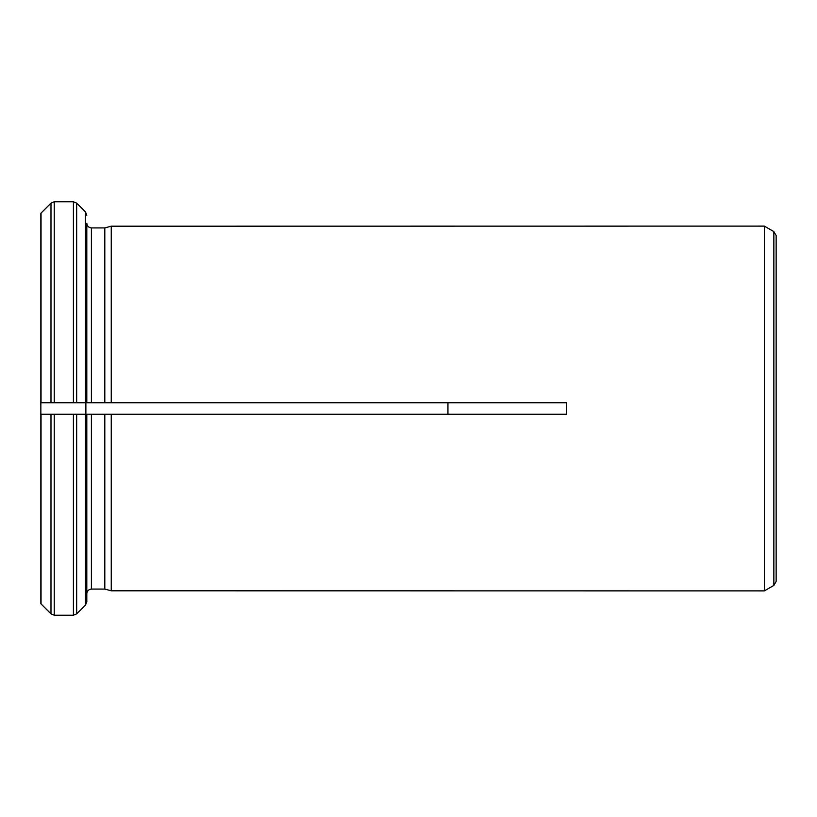 <?xml version="1.0" encoding="UTF-8"?>
<svg xmlns="http://www.w3.org/2000/svg" width="817" height="817" viewBox="0 0 817 817"><rect width="100%" height="100%" fill="white"/><g stroke="black" fill="none" stroke-linecap="round" stroke-linejoin="round"><path stroke-width="1.23" d="M91.402 402.75L91.402 227.923C88.655 227.606 87.123 226.074 86.806 223.327C87.123 226.074 88.655 227.606 91.402 227.923L104.811 227.923L111.245 226.197L111.245 402.761L104.811 402.761L566.671 402.761L566.671 414.239L111.245 414.239L111.245 590.803L104.811 589.077L111.245 590.803L764.355 590.885L764.355 226.115L773.852 231.599L773.852 585.401L764.355 590.885M764.355 226.115L111.245 226.197L104.811 227.923L104.811 402.75M104.811 402.761L40.85 402.761L54.239 402.761L54.239 201.779L50.991 203.127L40.85 213.288L40.85 414.239L86.806 414.239L86.806 601.823L85.458 605.08L76.665 613.873L73.418 615.221L54.239 615.221L50.991 613.873L40.85 603.712L40.85 414.25M86.806 223.327L86.806 402.75M86.806 215.177L85.458 211.92L76.665 203.127L73.418 201.779L54.239 201.779L73.418 201.779L73.418 402.761L86.806 402.761M50.991 402.761L50.991 203.127L40.85 213.288M85.458 402.761L85.458 211.92L76.665 203.127L76.665 402.761M73.418 615.221L73.418 414.239L111.245 414.239L91.402 414.239L91.402 589.077C88.665 589.404 87.133 590.936 86.806 593.673L86.806 601.823M104.811 414.239L104.811 589.077L91.402 589.077C88.665 589.404 87.133 590.936 86.806 593.673M85.877 414.239L85.877 402.761M447.951 402.761L447.951 414.239M54.239 615.221L54.239 414.239L50.991 414.239L50.991 613.873L40.85 603.712M50.991 414.239L40.85 414.239M773.852 231.599L776.15 235.572L776.15 581.428L773.852 585.401M85.458 414.239L85.458 605.08L76.665 613.873L76.665 414.239M41.044 402.75L41.044 213.074M41.044 603.926L41.044 414.25"/></g></svg>
